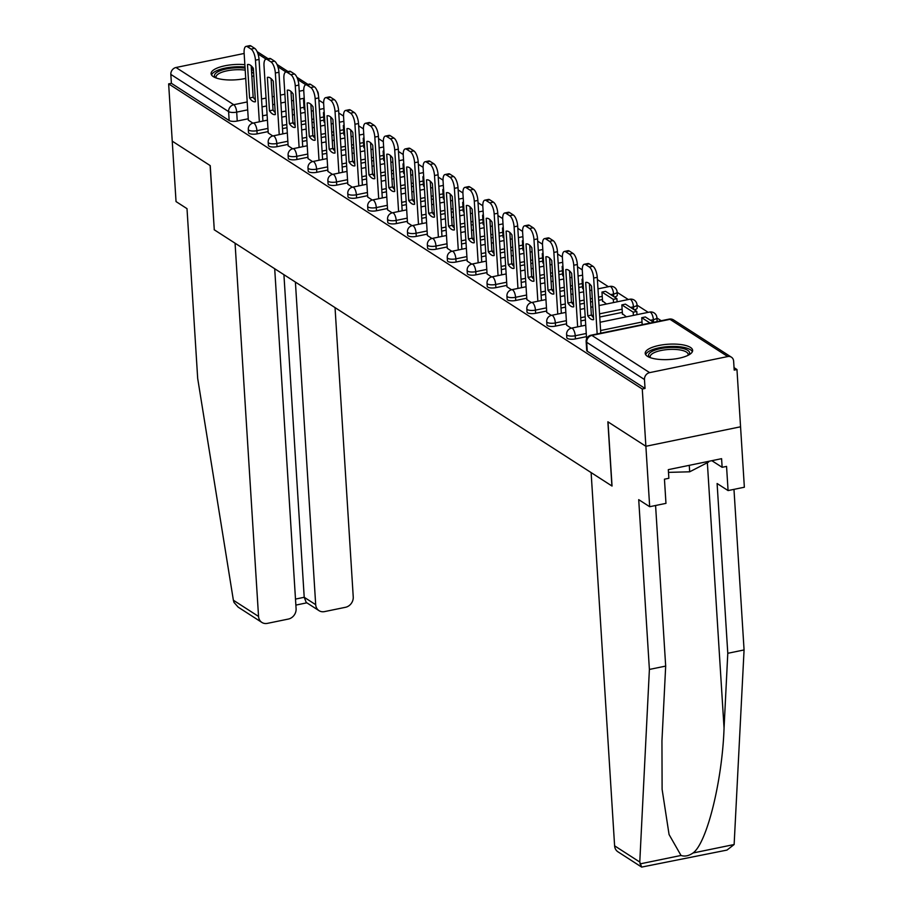 <?xml version="1.0" encoding="UTF-8"?>
<svg xmlns="http://www.w3.org/2000/svg" width="913" height="913" viewBox="0 0 913 913"><rect width="100%" height="100%" fill="white"/><g stroke="black" fill="none" stroke-linecap="round" stroke-linejoin="round"><path stroke-width="1.37" d="M566.813 337.662A6.094 1.963 -3.6 0 0 567.372 338.415A6.094 1.963 -3.6 0 0 575.441 338.917L575.236 335.756A6.094 1.963 176.4 0 1 567.167 335.242A6.094 1.963 176.4 0 1 566.608 334.489L566.813 337.662M546.91 324.845A6.094 1.963 -3.6 0 0 547.469 325.599A6.094 1.963 -3.6 0 0 555.549 326.101L555.344 322.94A6.094 1.963 176.4 0 1 547.275 322.426A6.094 1.963 176.4 0 1 546.716 321.673L546.91 324.845M527.018 312.029A6.094 1.963 -3.6 0 0 527.577 312.782A6.094 1.963 -3.6 0 0 535.646 313.285L535.452 310.123A6.094 1.963 176.4 0 1 527.383 309.61A6.094 1.963 176.4 0 1 526.824 308.856L527.018 312.029M507.126 299.213A6.094 1.963 -3.6 0 0 507.685 299.966A6.094 1.963 -3.6 0 0 515.754 300.468L515.56 297.307A6.094 1.963 176.4 0 1 507.491 296.793A6.094 1.963 176.4 0 1 506.932 296.04L507.126 299.213M487.234 286.397A6.094 1.963 -3.6 0 0 487.793 287.15A6.094 1.963 -3.6 0 0 495.862 287.652L495.668 284.491A6.094 1.963 176.4 0 1 487.588 283.977A6.094 1.963 176.4 0 1 487.028 283.224L487.234 286.397M467.342 273.58A6.094 1.963 -3.6 0 0 467.901 274.334A6.094 1.963 -3.6 0 0 475.97 274.836L475.764 271.675A6.094 1.963 176.4 0 1 467.696 271.161A6.094 1.963 176.4 0 1 467.136 270.408L467.342 273.58M447.438 260.764A6.094 1.963 -3.6 0 0 447.998 261.517A6.094 1.963 -3.6 0 0 456.078 262.02L455.872 258.858A6.094 1.963 176.4 0 1 447.804 258.345A6.094 1.963 176.4 0 1 447.244 257.592L447.438 260.764M427.546 247.948A6.094 1.963 -3.6 0 0 428.106 248.701A6.094 1.963 -3.6 0 0 436.186 249.203L435.98 246.042A6.094 1.963 176.4 0 1 427.912 245.529A6.094 1.963 176.4 0 1 427.352 244.775L427.546 247.948M407.655 235.132A6.094 1.963 -3.6 0 0 408.214 235.885A6.094 1.963 -3.6 0 0 416.282 236.387L416.088 233.226A6.094 1.963 176.4 0 1 408.02 232.712A6.094 1.963 176.4 0 1 407.46 231.959L407.655 235.132M387.763 222.304A6.094 1.963 -3.6 0 0 388.322 223.069A6.094 1.963 -3.6 0 0 396.39 223.571L396.196 220.41A6.094 1.963 176.4 0 1 388.116 219.896A6.094 1.963 176.4 0 1 387.557 219.143L387.763 222.304M367.871 209.488A6.094 1.963 -3.6 0 0 368.43 210.252A6.094 1.963 -3.6 0 0 376.498 210.755L376.304 207.593A6.094 1.963 176.4 0 1 368.224 207.08A6.094 1.963 176.4 0 1 367.665 206.327L367.871 209.488M347.979 196.672A6.094 1.963 -3.6 0 0 348.538 197.436A6.094 1.963 -3.6 0 0 356.606 197.938L356.401 194.777A6.094 1.963 176.4 0 1 348.332 194.264A6.094 1.963 176.4 0 1 347.773 193.51L347.979 196.672M328.075 183.855A6.094 1.963 -3.6 0 0 328.634 184.609A6.094 1.963 -3.6 0 0 336.714 185.122L336.509 181.949A6.094 1.963 176.4 0 1 328.44 181.447A6.094 1.963 176.4 0 1 327.881 180.694L328.075 183.855M308.183 171.039A6.094 1.963 -3.6 0 0 308.742 171.792A6.094 1.963 -3.6 0 0 316.811 172.306L316.617 169.133A6.094 1.963 176.4 0 1 308.548 168.631A6.094 1.963 176.4 0 1 307.989 167.878L308.183 171.039M288.291 158.223A6.094 1.963 -3.6 0 0 288.85 158.976A6.094 1.963 -3.6 0 0 296.919 159.49L296.725 156.317A6.094 1.963 176.4 0 1 288.656 155.815A6.094 1.963 176.4 0 1 288.097 155.062L288.291 158.223M268.399 145.407A6.094 1.963 -3.6 0 0 268.958 146.16A6.094 1.963 -3.6 0 0 277.027 146.673L276.833 143.501A6.094 1.963 176.4 0 1 268.753 142.999A6.094 1.963 176.4 0 1 268.194 142.245L268.399 145.407M248.507 132.59A6.094 1.963 -3.6 0 0 249.066 133.344A6.094 1.963 -3.6 0 0 257.135 133.857L256.93 130.685A6.094 1.963 176.4 0 1 248.861 130.182A6.094 1.963 176.4 0 1 248.302 129.429L248.507 132.59M244.855 64.675A23.761 7.658 -3.6 0 0 211.108 73.691A23.761 7.658 -3.6 0 0 213.288 76.624A23.761 7.658 -3.6 0 0 245.711 78.404M690.456 347.419A23.761 7.658 -3.6 0 0 663.603 344.68A23.761 7.658 -3.6 0 0 645.206 353.354A23.761 7.658 -3.6 0 0 647.397 356.287A23.761 7.658 -3.6 0 0 674.25 359.037A23.761 7.658 -3.6 0 0 692.636 350.364A23.761 7.658 -3.6 0 0 690.456 347.419M655.58 505.505L665.68 666.091L649.394 669.434L638.712 499.651L649.679 506.715L665.965 503.36L664.447 479.188L668.864 478.275L668.316 469.647L721.59 458.68L722.137 467.308L726.554 466.406L728.072 490.578L744.357 487.222L736.962 369.525L734.041 367.642M661.24 320.748L656.915 317.952M648.207 312.349L637.023 305.136M628.315 299.532L617.12 292.32M608.412 286.716L597.387 279.606M582.277 269.871L577.495 266.79M562.385 257.055L557.603 253.974M542.482 244.239L537.711 241.158M522.59 231.423L517.819 228.341M502.698 218.606L497.927 215.525M482.806 205.79L478.024 202.709M462.914 192.974L458.132 189.893M443.01 180.158L438.24 177.076M423.118 167.341L418.348 164.26M403.226 154.525L398.456 151.444M383.334 141.709L378.553 138.628M363.442 128.893L358.661 125.811M343.55 116.077L338.769 112.995M323.647 103.26L318.877 100.179M251.862 76.578A23.761 7.658 -3.6 0 0 253.803 75.722M649.679 506.715L645.879 446.286L740.557 426.793L645.879 446.286L642.273 389.018L168.643 83.882L172.237 141.15L210.116 165.55L214.27 229.699M614.609 845.826L639.773 862.043L641.645 867.088L617.941 851.806A9.141 7.92 -57.2 0 1 614.609 845.826L591.122 472.58L612.041 486.058L608.001 421.886L645.879 446.286L607.875 421.795L611.904 485.978L214.281 229.814L210.241 165.63L172.237 141.15L176.038 201.579L187.005 208.655L197.687 378.439L233.374 600.229L258.55 616.446A9.141 7.92 122.8 0 0 261.883 622.426A9.141 7.92 122.8 0 0 267.372 623.374L288.36 619.06A9.141 7.92 122.8 0 0 296.097 608.72L274.699 268.73M736.962 369.525L734.2 370.096L733.63 361.171A6.094 5.284 122.8 0 0 731.416 357.188A6.094 5.284 122.8 0 0 727.752 356.549L649.634 372.63A6.094 5.284 122.8 0 0 644.475 379.523L586.705 342.307A6.094 1.963 176.4 0 1 586.146 341.553L586.705 350.478A6.094 1.963 176.4 0 0 587.264 351.231L586.705 342.307A6.094 5.284 122.8 0 1 591.864 335.413L649.634 372.63M642.273 389.018L645.035 388.447L644.475 379.523M304.018 107.289L300.286 108.065M294.1 109.332L292.126 109.743M285.94 111.009L281.444 111.934M267.098 114.89L262.59 115.814M248.256 118.77L237.243 121.041L236.684 112.116A6.094 1.963 176.4 0 1 228.604 111.614L170.834 74.398A6.094 5.284 -57.2 0 1 175.992 67.505L244.148 53.468M257.158 51.721A6.094 5.284 -57.2 0 1 257.786 52.052L268.182 58.752M170.834 74.398L171.393 83.311L168.643 83.882M324.001 121.497L324.845 122.559M268.239 132.978L272.782 135.957M343.893 134.314L344.737 135.386M288.131 145.795L292.674 148.773M363.785 147.13L364.629 148.203M308.023 158.611L312.566 161.59M383.677 159.946L384.533 161.019M327.915 171.427L332.469 174.406M403.58 172.762L404.425 173.835M347.819 184.243L352.361 187.222M423.472 185.579L424.317 186.651M367.711 197.06L372.253 200.038M443.364 198.395L444.209 199.468M387.603 209.876L392.145 212.855M463.256 211.211L464.101 212.284M407.495 222.692L412.037 225.671M483.148 224.027L484.004 225.1M427.387 235.508L431.929 238.487M503.052 236.844L503.896 237.916M447.29 248.325L451.832 251.303M522.944 249.66L523.788 250.733M467.182 261.141L471.724 264.119M542.836 262.476L543.68 263.549M487.074 273.957L491.616 276.936M562.728 275.292L563.572 276.365M506.966 286.773L511.508 289.752M582.62 288.109L583.464 289.181M526.858 299.59L531.4 302.568M602.523 300.925L606.506 304.018M546.75 312.406L551.304 315.384M622.415 313.741L626.398 316.834M566.653 325.222L571.196 328.201M586.454 336.646L575.441 338.917M622.324 312.36L599.75 317.005M585.404 319.961L580.896 320.885M566.562 323.83L555.549 326.101M602.432 299.544L598.7 300.309M592.514 301.587L590.54 301.986M584.354 303.264L579.846 304.189M565.512 307.133L561.004 308.069M546.67 311.013L535.646 313.285M582.54 286.728L578.796 287.492M572.611 288.759L570.648 289.17M564.462 290.448L559.954 291.373M545.62 294.317L541.112 295.253M526.778 298.197L515.754 300.468M562.648 273.9L558.904 274.676M552.719 275.943L550.756 276.354M544.57 277.632L540.062 278.556M525.728 281.501L521.22 282.437M506.875 285.381L495.862 287.652M542.744 261.084L539.012 261.86M532.827 263.127L530.864 263.537M524.678 264.816L520.17 265.74M505.825 268.684L501.328 269.62M486.983 272.565L475.97 274.836M522.852 248.268L519.12 249.044M512.935 250.31L510.96 250.721M504.775 251.988L500.278 252.924M485.933 255.868L481.425 256.804M467.091 259.749L456.078 262.02M502.96 235.451L499.228 236.227M493.043 237.494L491.068 237.905M484.883 239.172L480.375 240.108M466.041 243.052L461.533 243.988M447.199 246.932L436.186 249.203M483.068 222.635L479.325 223.411M473.139 224.678L471.176 225.089M464.991 226.356L460.483 227.291M446.149 230.236L441.641 231.172M427.307 234.116L416.282 236.387M463.176 209.819L459.433 210.595M453.247 211.862L451.284 212.273M445.099 213.539L440.591 214.475M426.257 217.42L421.749 218.355M407.403 221.3L396.39 223.571M443.273 197.003L439.541 197.779M433.355 199.045L431.393 199.456M425.207 200.723L420.699 201.659M406.353 204.603L401.857 205.539M387.511 208.484L376.498 210.755M423.381 184.186L419.649 184.962M413.463 186.229L411.489 186.64M405.304 187.907L400.807 188.843M386.461 191.787L381.965 192.723M367.619 195.667L356.606 197.938M403.489 171.37L399.757 172.146M393.571 173.413L391.597 173.824M385.412 175.091L380.915 176.026M366.57 178.971L362.062 179.907M347.727 182.851L336.714 185.122M383.597 158.554L379.854 159.33M373.668 160.597L371.705 161.008M365.52 162.274L361.012 163.21M346.678 166.155L342.17 167.079M327.835 170.035L316.811 172.306M363.705 145.738L359.962 146.514M353.776 147.78L351.813 148.191M345.628 149.458L341.12 150.394M326.786 153.338L322.278 154.263M307.943 157.219L296.919 159.49M343.802 132.921L340.07 133.697M333.884 134.964L331.921 135.375M325.736 136.642L321.228 137.578M306.894 140.522L302.386 141.447M288.04 144.402L277.027 146.673M323.91 120.105L320.178 120.881M313.992 122.148L312.018 122.559M305.832 123.826L301.336 124.761M286.99 127.706L282.494 128.63M268.148 131.586L257.135 133.857M304.109 108.681L304.953 109.743M248.347 120.162L252.89 123.141M656.527 321.718A6.094 1.963 -3.6 0 0 657.098 320.805L656.892 317.644A6.094 1.963 176.4 0 1 653.366 319.676L650.478 320.269M634.33 309.872A6.094 1.963 -3.6 0 0 637.194 307.989L637 304.828A6.094 1.963 176.4 0 1 633.474 306.859L630.575 307.453M614.438 297.045A6.094 1.963 -3.6 0 0 617.302 295.173L617.108 292.012A6.094 1.963 176.4 0 1 613.57 294.043L610.683 294.637M645.035 388.447L587.264 351.231M171.393 83.311L229.163 120.527A6.094 1.963 -3.6 0 0 237.243 121.041M259.338 121.806L255.457 60.19A9.141 3.469 -101.6 0 0 251.086 49.085L247.389 46.711A9.141 3.469 78.4 0 0 246.088 46.392A9.141 3.469 78.4 0 0 244.113 52.874L248.347 120.219M253.346 68.327A18.888 7.167 -101.6 0 0 247.64 64.503A18.888 7.167 -101.6 0 0 247.48 64.549L249.58 97.976A18.888 7.167 78.4 0 0 255.275 101.788A18.888 7.167 78.4 0 0 255.446 101.754L253.346 68.327M304.36 100.339L303.55 99.814L304.314 99.654M311.653 105.041L310.888 104.55M304.143 109.229L303.55 99.814M246.088 46.392L249.683 45.65A9.141 3.469 78.4 0 1 250.984 45.97L247.389 46.711M262.921 121.064L259.052 59.448A9.141 3.469 -101.6 0 0 254.681 48.355L250.984 45.97M251.189 65.816L253.163 97.235L249.58 97.976M255.32 99.745A18.888 7.167 78.4 0 1 253.163 97.235M214.156 229.722L235.063 243.2L258.55 616.446M261.883 622.426L238.167 607.145L233.979 602.397L233.374 600.229M319.025 610.66L306.197 602.397L304.212 597.285L315.693 604.68A9.141 7.92 122.8 0 0 319.025 610.66A9.141 7.92 122.8 0 0 324.514 611.607L345.502 607.293A9.141 7.92 122.8 0 0 353.24 596.954L335.037 307.601M315.693 604.68L295.401 282.06M295.492 599.088L304.212 597.285L283.92 274.676M665.68 666.091L661.948 740.922L662.108 789.289L669.069 834.539L681.018 855.458C684.807 856.736 688.813 855.915 693.035 852.982C706.822 843.235 722.263 781.117 724.055 728.129L727.787 653.297L717.104 483.513L728.072 490.578M639.773 862.043L649.394 669.434M641.645 867.088L726.976 850.083L734.132 844.525L744.072 649.942L727.787 653.297M744.072 649.942L733.972 489.357M711.855 460.688L722.137 467.308M215.571 77.765A20.565 6.631 176.4 0 1 226.356 68.954A20.565 6.631 176.4 0 1 245.072 68.144M251.429 69.605A20.565 6.631 176.4 0 1 253.483 70.586M253.677 73.645A19.036 6.14 -3.6 0 0 251.577 71.967M245.198 70.164A19.036 6.14 -3.6 0 0 227.086 70.803A19.036 6.14 -3.6 0 0 216.061 77.126A19.036 6.14 -3.6 0 0 216.335 78.05M245.004 67.026A23.612 7.612 -3.6 0 0 225.089 68.133A23.612 7.612 -3.6 0 0 211.542 74.98M253.369 68.692A23.612 7.612 -3.6 0 0 251.337 68.087M649.668 357.428A20.565 6.631 176.4 0 1 660.464 348.618A20.565 6.631 176.4 0 1 682.536 348.389A20.565 6.631 176.4 0 1 688.722 354.974M688.003 355.34A19.036 6.14 -3.6 0 0 688.162 354.404A19.036 6.14 -3.6 0 0 661.195 350.466A19.036 6.14 -3.6 0 0 650.159 356.789A19.036 6.14 -3.6 0 0 650.433 357.702M692.374 351.699A23.612 7.612 -3.6 0 0 659.186 347.796A23.612 7.612 -3.6 0 0 645.651 354.643M668.487 472.375L689.68 471.804L708.602 462.058L708.568 461.362M689.269 465.333L689.68 471.804M279.23 134.622L275.349 73.006A9.141 3.469 -101.6 0 0 270.99 61.901L267.292 59.528A9.141 3.469 78.4 0 0 265.991 59.208A9.141 3.469 78.4 0 0 264.005 65.69L268.239 133.036M273.238 81.143A18.888 7.167 -101.6 0 0 267.532 77.32A18.888 7.167 -101.6 0 0 267.372 77.365L269.472 110.793A18.888 7.167 78.4 0 0 275.167 114.604A18.888 7.167 78.4 0 0 275.338 114.57L273.238 81.143M324.252 113.155L323.442 112.63L324.206 112.47M331.556 117.857L330.78 117.366M324.035 122.045L323.442 112.63M265.991 59.208L269.575 58.466A9.141 3.469 78.4 0 1 270.876 58.786L267.292 59.528M282.825 133.88L278.944 72.264A9.141 3.469 -101.6 0 0 274.573 61.171L270.876 58.786M271.081 78.632L273.055 110.051L269.472 110.793M275.212 112.561A18.888 7.167 78.4 0 1 273.055 110.051M299.122 147.438L295.253 85.822A9.141 3.469 -101.6 0 0 290.882 74.718L287.184 72.344A9.141 3.469 78.4 0 0 285.883 72.024A9.141 3.469 78.4 0 0 283.897 78.507L288.131 145.852M293.13 93.959A18.888 7.167 -101.6 0 0 287.435 90.136A18.888 7.167 -101.6 0 0 287.264 90.182L289.364 123.609A18.888 7.167 78.4 0 0 295.07 127.421A18.888 7.167 78.4 0 0 295.23 127.386L293.13 93.959M344.144 125.971L343.334 125.446L344.11 125.286M351.448 130.673L350.683 130.182M343.927 134.862L343.334 125.446M285.883 72.024L289.467 71.282A9.141 3.469 78.4 0 1 290.768 71.602L287.184 72.344M302.717 146.696L298.836 85.08A9.141 3.469 -101.6 0 0 294.465 73.987L290.768 71.602M290.973 91.448L292.959 122.867L289.364 123.609M295.104 125.378A18.888 7.167 78.4 0 1 292.959 122.867M319.014 160.254L315.145 98.638A9.141 3.469 -101.6 0 0 310.774 87.534L307.076 85.16A9.141 3.469 78.4 0 0 305.775 84.841A9.141 3.469 78.4 0 0 303.789 91.323L308.035 158.668M313.022 106.775A18.888 7.167 -101.6 0 0 307.327 102.952A18.888 7.167 -101.6 0 0 307.156 102.998L309.256 136.425A18.888 7.167 78.4 0 0 314.962 140.248A18.888 7.167 78.4 0 0 315.122 140.203L313.022 106.775M364.047 138.787L363.226 138.262L364.002 138.103M371.34 143.489L370.575 142.999M363.819 147.678L363.226 138.262M305.775 84.841L309.37 84.099A9.141 3.469 78.4 0 1 310.66 84.418L307.076 85.16M322.609 159.513L318.728 97.896A9.141 3.469 -101.6 0 0 314.357 86.803L310.66 84.418M310.877 104.265L312.851 135.683L309.256 136.425M314.996 138.194A18.888 7.167 78.4 0 1 312.851 135.683M338.917 173.071L335.037 111.454A9.141 3.469 -101.6 0 0 330.666 100.35L326.968 97.976A9.141 3.469 78.4 0 0 325.667 97.657A9.141 3.469 78.4 0 0 323.681 104.139L327.927 171.484M332.914 119.592A18.888 7.167 -101.6 0 0 327.219 115.768A18.888 7.167 -101.6 0 0 327.048 115.814L329.159 149.241A18.888 7.167 78.4 0 0 334.854 153.064A18.888 7.167 78.4 0 0 335.025 153.019L332.914 119.592M383.939 151.604L383.129 151.079L383.894 150.919M391.232 156.306L390.467 155.815M383.711 160.494L383.129 151.079M325.667 97.657L329.262 96.915A9.141 3.469 78.4 0 1 330.563 97.235L326.968 97.976M342.501 172.329L338.62 110.713A9.141 3.469 -101.6 0 0 334.261 99.62L330.563 97.235M330.768 117.081L332.743 148.499L329.159 149.241M334.9 151.01A18.888 7.167 78.4 0 1 332.743 148.499M358.809 185.887L354.929 124.271A9.141 3.469 -101.6 0 0 350.558 113.166L346.86 110.793A9.141 3.469 78.4 0 0 345.559 110.473A9.141 3.469 78.4 0 0 343.585 116.955L347.819 184.3M352.817 132.408A18.888 7.167 -101.6 0 0 347.111 128.596A18.888 7.167 -101.6 0 0 346.951 128.63L349.051 162.058A18.888 7.167 78.4 0 0 354.746 165.881A18.888 7.167 78.4 0 0 354.917 165.835L352.817 132.408M403.831 164.42L403.021 163.895L403.786 163.735M411.124 169.122L410.359 168.631M403.614 173.31L403.021 163.895M345.559 110.473L349.154 109.731A9.141 3.469 78.4 0 1 350.455 110.051L346.86 110.793M362.393 185.145L358.524 123.529A9.141 3.469 -101.6 0 0 354.153 112.436L350.455 110.051M350.66 129.908L352.635 161.316L349.051 162.058M354.792 163.826A18.888 7.167 78.4 0 1 352.635 161.316M378.701 198.703L374.821 137.087A9.141 3.469 -101.6 0 0 370.461 125.983L366.752 123.609A9.141 3.469 78.4 0 0 365.462 123.289A9.141 3.469 78.4 0 0 363.477 129.772L367.711 197.117M372.709 145.224A18.888 7.167 -101.6 0 0 367.003 141.412A18.888 7.167 -101.6 0 0 366.843 141.447L368.943 174.874A18.888 7.167 78.4 0 0 374.638 178.697A18.888 7.167 78.4 0 0 374.809 178.651L372.709 145.224M423.723 177.236L422.913 176.711L423.678 176.551M431.016 181.938L430.251 181.447M423.506 186.126L422.913 176.711M365.462 123.289L369.046 122.547A9.141 3.469 78.4 0 1 370.347 122.867L366.752 123.609M382.296 197.961L378.416 136.345A9.141 3.469 -101.6 0 0 374.045 125.252L370.347 122.867M370.552 142.725L372.527 174.132L368.943 174.874M374.684 176.643A18.888 7.167 78.4 0 1 372.527 174.132M398.593 211.519L394.724 149.903A9.141 3.469 -101.6 0 0 390.353 138.81L386.656 136.425A9.141 3.469 78.4 0 0 385.354 136.105A9.141 3.469 78.4 0 0 383.369 142.588L387.603 209.933M392.601 158.04A18.888 7.167 -101.6 0 0 386.907 154.229A18.888 7.167 -101.6 0 0 386.735 154.263L388.835 187.69A18.888 7.167 78.4 0 0 394.542 191.513A18.888 7.167 78.4 0 0 394.701 191.468L392.601 158.04M443.615 190.052L442.805 189.527L443.581 189.368M450.919 194.754L450.155 194.264M443.398 198.943L442.805 189.527M385.354 136.105L388.938 135.364A9.141 3.469 78.4 0 1 390.239 135.683L386.656 136.425M402.188 210.777L398.308 149.161A9.141 3.469 -101.6 0 0 393.937 138.068L390.239 135.683M390.444 155.541L392.43 186.948L388.835 187.69M394.576 189.459A18.888 7.167 78.4 0 1 392.43 186.948M418.485 224.336L414.616 162.719A9.141 3.469 -101.6 0 0 410.245 151.626L406.547 149.241A9.141 3.469 78.4 0 0 405.246 148.922A9.141 3.469 78.4 0 0 403.261 155.404L407.495 222.749M412.493 170.857A18.888 7.167 -101.6 0 0 406.799 167.045A18.888 7.167 -101.6 0 0 406.627 167.079L408.727 200.506A18.888 7.167 78.4 0 0 414.434 204.329A18.888 7.167 78.4 0 0 414.593 204.284L412.493 170.857M463.507 202.869L462.697 202.344L463.473 202.184M470.811 207.571L470.047 207.08M463.29 211.759L462.697 202.344M405.246 148.922L408.83 148.18A9.141 3.469 78.4 0 1 410.131 148.499L406.547 149.241M422.08 223.605L418.2 161.978A9.141 3.469 -101.6 0 0 413.829 150.885L410.131 148.499M410.348 168.357L412.322 199.764L408.727 200.506M414.468 202.275A18.888 7.167 78.4 0 1 412.322 199.764M438.388 237.152L434.508 175.536A9.141 3.469 -101.6 0 0 430.137 164.443L426.439 162.058A9.141 3.469 78.4 0 0 425.138 161.738A9.141 3.469 78.4 0 0 423.153 168.22L427.398 235.565M432.385 183.673A18.888 7.167 -101.6 0 0 426.691 179.861A18.888 7.167 -101.6 0 0 426.519 179.895L428.631 213.322A18.888 7.167 78.4 0 0 434.326 217.146A18.888 7.167 78.4 0 0 434.497 217.1L432.385 183.673M483.411 215.685L482.6 215.16L483.365 215M490.703 220.387L489.939 219.896M483.182 224.575L482.6 215.16M425.138 161.738L428.733 160.996A9.141 3.469 78.4 0 1 430.023 161.316L426.439 162.058M441.972 236.421L438.092 174.794A9.141 3.469 -101.6 0 0 433.732 163.701L430.023 161.316M430.24 181.173L432.214 212.581L428.631 213.322M434.36 215.091A18.888 7.167 78.4 0 1 432.214 212.581M458.28 249.968L454.4 188.352A9.141 3.469 -101.6 0 0 450.029 177.259L446.331 174.874A9.141 3.469 78.4 0 0 445.03 174.554A9.141 3.469 78.4 0 0 443.056 181.036L447.29 248.382M452.277 196.489A18.888 7.167 -101.6 0 0 446.583 192.677A18.888 7.167 -101.6 0 0 446.411 192.711L448.523 226.139A18.888 7.167 78.4 0 0 454.218 229.962A18.888 7.167 78.4 0 0 454.389 229.916L452.277 196.489M503.303 228.501L502.492 227.976L503.257 227.816M510.595 233.203L509.831 232.712M503.086 237.391L502.492 227.976M445.03 174.554L448.625 173.812A9.141 3.469 78.4 0 1 449.926 174.132L446.331 174.874M461.864 249.238L457.995 187.61A9.141 3.469 -101.6 0 0 453.624 176.517L449.926 174.132M450.132 193.99L452.106 225.397L448.523 226.139M454.263 227.908A18.888 7.167 78.4 0 1 452.106 225.397M478.172 262.784L474.292 201.168A9.141 3.469 -101.6 0 0 469.921 190.075L466.223 187.69A9.141 3.469 78.4 0 0 464.934 187.37A9.141 3.469 78.4 0 0 462.948 193.853L467.182 261.198M472.181 209.305A18.888 7.167 -101.6 0 0 466.475 205.493A18.888 7.167 -101.6 0 0 466.315 205.528L468.415 238.955A18.888 7.167 78.4 0 0 474.109 242.778A18.888 7.167 78.4 0 0 474.281 242.732L472.181 209.305M523.195 241.317L522.384 240.792L523.149 240.633M530.487 246.019L529.723 245.529M522.978 250.208L522.384 240.792M464.934 187.37L468.517 186.629A9.141 3.469 78.4 0 1 469.818 186.948L466.223 187.69M481.756 262.054L477.887 200.426A9.141 3.469 -101.6 0 0 473.516 189.333L469.818 186.948M470.024 206.806L471.998 238.213L468.415 238.955M474.155 240.724A18.888 7.167 78.4 0 1 471.998 238.213M498.064 275.6L494.184 213.984A9.141 3.469 -101.6 0 0 489.825 202.891L486.127 200.506A9.141 3.469 78.4 0 0 484.826 200.187A9.141 3.469 78.4 0 0 482.84 206.669L487.074 274.014M492.073 222.121A18.888 7.167 -101.6 0 0 486.367 218.31A18.888 7.167 -101.6 0 0 486.207 218.344L488.307 251.771A18.888 7.167 78.4 0 0 494.001 255.594A18.888 7.167 78.4 0 0 494.173 255.549L492.073 222.121M543.087 254.134L542.276 253.609L543.041 253.46M550.391 258.836L549.615 258.345M542.87 263.024L542.276 253.609M484.826 200.187L488.409 199.445A9.141 3.469 78.4 0 1 489.71 199.764L486.127 200.506M501.659 274.87L497.779 213.243A9.141 3.469 -101.6 0 0 493.408 202.15L489.71 199.764M489.916 219.622L491.902 251.029L488.307 251.771M494.047 253.54A18.888 7.167 78.4 0 1 491.902 251.029M517.956 288.417L514.087 226.801A9.141 3.469 -101.6 0 0 509.716 215.708L506.019 213.322A9.141 3.469 78.4 0 0 504.718 213.003A9.141 3.469 78.4 0 0 502.732 219.485L506.966 286.83M511.965 234.938A18.888 7.167 -101.6 0 0 506.27 231.126A18.888 7.167 -101.6 0 0 506.099 231.16L508.199 264.587A18.888 7.167 78.4 0 0 513.905 268.411A18.888 7.167 78.4 0 0 514.065 268.365L511.965 234.938M562.979 266.95L562.168 266.425L562.944 266.276M570.283 271.652L569.518 271.161M562.762 275.84L562.168 266.425M504.718 213.003L508.301 212.261A9.141 3.469 78.4 0 1 509.602 212.581L506.019 213.322M521.551 287.686L517.671 226.059A9.141 3.469 -101.6 0 0 513.3 214.966L509.602 212.581M509.819 232.438L511.794 263.846L508.199 264.587M513.939 266.356A18.888 7.167 78.4 0 1 511.794 263.846M537.86 301.233L533.979 239.617A9.141 3.469 -101.6 0 0 529.608 228.524L525.911 226.139A9.141 3.469 78.4 0 0 524.61 225.819A9.141 3.469 78.4 0 0 522.624 232.301L526.869 299.647M531.857 247.754A18.888 7.167 -101.6 0 0 526.162 243.942A18.888 7.167 -101.6 0 0 525.991 243.976L528.091 277.404A18.888 7.167 78.4 0 0 533.797 281.227A18.888 7.167 78.4 0 0 533.957 281.181L531.857 247.754M582.882 279.766L582.06 279.241L582.836 279.093M590.175 284.468L589.41 283.977M582.654 288.656L582.06 279.241M524.61 225.819L528.205 225.077A9.141 3.469 78.4 0 1 529.494 225.397L525.911 226.139M541.443 300.503L537.563 238.875A9.141 3.469 -101.6 0 0 533.192 227.782L529.494 225.397M529.711 245.255L531.686 276.662L528.091 277.404M533.831 279.173A18.888 7.167 78.4 0 1 531.686 276.662M557.752 314.049L553.871 252.433A9.141 3.469 -101.6 0 0 549.5 241.34L545.803 238.955A9.141 3.469 78.4 0 0 544.502 238.635A9.141 3.469 78.4 0 0 542.527 245.118L546.761 312.463M551.749 260.57A18.888 7.167 -101.6 0 0 546.054 256.758A18.888 7.167 -101.6 0 0 545.883 256.793L547.994 290.22A18.888 7.167 78.4 0 0 553.689 294.043A18.888 7.167 78.4 0 0 553.86 293.997L551.749 260.57M616.903 298.631L605.547 291.327L601.964 292.057L613.308 299.373L616.903 298.631L617.097 301.838M613.513 302.58L613.308 299.373M602.557 301.473L601.964 292.057M544.502 238.635L548.097 237.894A9.141 3.469 78.4 0 1 549.398 238.213L545.803 238.955M561.335 313.319L557.455 251.691A9.141 3.469 -101.6 0 0 553.095 240.598L549.398 238.213M549.603 258.071L551.578 289.478L547.994 290.22M553.735 291.989A18.888 7.167 78.4 0 1 551.578 289.478M577.644 326.865L573.763 265.249A9.141 3.469 -101.6 0 0 569.392 254.156L565.695 251.771A9.141 3.469 78.4 0 0 564.394 251.452A9.141 3.469 78.4 0 0 562.419 257.934L566.653 325.279M571.652 273.386A18.888 7.167 -101.6 0 0 565.946 269.575A18.888 7.167 -101.6 0 0 565.786 269.609L567.886 303.036A18.888 7.167 78.4 0 0 573.581 306.859A18.888 7.167 78.4 0 0 573.752 306.814L571.652 273.386M636.795 311.447L625.439 304.143L621.856 304.874L633.2 312.189L636.795 311.447L636.989 314.654M633.405 315.396L633.2 312.189M622.449 314.289L621.856 304.874M564.394 251.452L567.989 250.71A9.141 3.469 78.4 0 1 569.29 251.029L565.695 251.771M581.227 326.135L577.358 264.508A9.141 3.469 -101.6 0 0 572.987 253.415L569.29 251.029M569.495 270.887L571.47 302.294L567.886 303.036M573.626 304.805A18.888 7.167 78.4 0 1 571.47 302.294M597.17 333.93L593.655 278.066A9.141 3.469 -101.6 0 0 589.296 266.973L585.598 264.587A9.141 3.469 78.4 0 0 584.297 264.268A9.141 3.469 78.4 0 0 582.311 270.75L586.545 338.095M591.544 286.203A18.888 7.167 -101.6 0 0 585.838 282.391A18.888 7.167 -101.6 0 0 585.678 282.425L587.778 315.852A18.888 7.167 78.4 0 0 593.473 319.676A18.888 7.167 78.4 0 0 593.644 319.63L591.544 286.203M653.64 322.312L645.331 316.959L641.748 317.69L650.056 323.042M642.181 324.663L641.748 317.69M584.297 264.268L587.881 263.526A9.141 3.469 78.4 0 1 589.182 263.846L585.598 264.587M600.765 333.188L597.25 277.324A9.141 3.469 -101.6 0 0 592.879 266.231L589.182 263.846M589.387 283.703L591.362 315.111L587.778 315.852M593.518 317.621A18.888 7.167 78.4 0 1 591.362 315.111M727.752 356.549L669.982 319.333L591.864 335.413A6.094 2.317 -101.6 0 0 590.996 335.208A6.094 6.094 0 0 0 586.146 341.553M304.223 98.216L299.726 99.14M293.541 100.407L291.567 100.818M285.381 102.096L280.873 103.021M274.687 104.287L272.725 104.698M266.539 105.965L262.031 106.901M247.697 109.845L236.684 112.116A6.094 2.317 78.4 0 0 233.762 104.721L247.195 101.948M261.54 99.003L266.037 98.079M272.222 96.801L274.197 96.39M280.382 95.123L284.89 94.199M291.076 92.921L292.171 92.692M299.224 91.243L303.755 90.307M305.946 84.806L297.798 79.557M286.043 71.99L277.894 66.74M266.151 59.174L258.002 53.924M175.992 67.505L233.762 104.721A6.094 5.284 122.8 0 0 228.604 111.614L229.163 120.527M653.525 322.232L653.366 319.676A6.094 2.317 -101.6 0 0 650.455 312.269A6.094 2.317 -101.6 0 0 649.588 312.063A6.094 6.094 0 0 1 656.892 317.644M642.022 322.004L600.594 330.529M586.26 333.485L575.236 335.756A6.094 2.317 -101.6 0 0 572.325 328.349A6.094 2.317 78.4 0 0 571.458 328.144A6.094 6.094 0 0 0 566.608 334.489M633.633 309.416L633.474 306.859A6.094 2.317 -101.6 0 0 630.552 299.453A6.094 2.317 -101.6 0 0 629.685 299.247A6.094 6.094 0 0 1 637 304.828M622.13 309.187L599.544 313.832M593.359 315.111L591.613 315.476M585.21 316.788L580.702 317.713M566.368 320.668L555.344 322.94A6.094 2.317 -101.6 0 0 552.433 315.533A6.094 2.317 78.4 0 0 551.566 315.327A6.094 6.094 0 0 0 546.716 321.673M613.741 296.599L613.57 294.043A6.094 2.317 -101.6 0 0 610.66 286.636A6.094 2.317 -101.6 0 0 609.793 286.431A6.094 6.094 0 0 1 617.108 292.012M602.226 296.371L598.494 297.147M592.309 298.414L590.346 298.825M584.16 300.092L579.652 301.016M573.467 302.294L571.721 302.66M565.307 303.972L560.81 304.896M546.465 307.852L535.452 310.123A6.094 2.317 -101.6 0 0 532.541 302.717A6.094 2.317 78.4 0 0 531.674 302.511A6.094 6.094 0 0 0 526.824 308.856M582.334 283.555L578.602 284.331M572.417 285.598L570.442 286.009M564.257 287.275L559.76 288.2M553.575 289.478L551.829 289.832M545.415 291.156L540.918 292.08M526.573 295.036L515.56 297.307A6.094 2.317 -101.6 0 0 512.649 289.9A6.094 2.317 78.4 0 0 511.782 289.695A6.094 6.094 0 0 0 506.932 296.04M562.442 270.739L558.71 271.515M552.525 272.782L550.55 273.192M544.365 274.459L539.868 275.384M533.683 276.662L531.937 277.016M525.523 278.339L521.015 279.264M506.681 282.22L495.668 284.491A6.094 2.317 -101.6 0 0 492.746 277.084A6.094 2.317 78.4 0 0 491.89 276.879A6.094 6.094 0 0 0 487.028 283.224M542.55 257.923L538.818 258.687M532.633 259.965L530.658 260.376M524.473 261.643L519.965 262.567M513.779 263.846L512.045 264.199M505.631 265.523L501.123 266.448M486.789 269.403L475.764 271.675A6.094 2.317 -101.6 0 0 472.854 264.268A6.094 2.317 78.4 0 0 471.987 264.062A6.094 6.094 0 0 0 467.136 270.408M522.658 245.106L518.915 245.871M512.729 247.149L510.766 247.56M504.581 248.827L500.073 249.751M493.887 251.029L492.141 251.383M485.739 252.707L481.231 253.631M466.897 256.587L455.872 258.858A6.094 2.317 -101.6 0 0 452.962 251.452A6.094 2.317 78.4 0 0 452.095 251.246A6.094 6.094 0 0 0 447.244 257.592M502.755 232.29L499.023 233.055M492.837 234.333L490.874 234.744M484.689 236.011L480.181 236.935M473.995 238.213L472.249 238.567M465.847 239.891L461.339 240.815M446.993 243.771L435.98 246.042A6.094 2.317 -101.6 0 0 433.07 238.635A6.094 2.317 78.4 0 0 432.203 238.43A6.094 6.094 0 0 0 427.352 244.775M482.863 219.474L479.131 220.238M472.945 221.517L470.982 221.916M464.797 223.194L460.289 224.119M454.103 225.397L452.357 225.751M445.943 227.075L441.447 227.999M427.101 230.955L416.088 233.226A6.094 2.317 -101.6 0 0 413.178 225.819A6.094 2.317 78.4 0 0 412.311 225.614A6.094 6.094 0 0 0 407.46 231.959M462.971 206.658L459.239 207.422M453.053 208.7L451.079 209.1M444.893 210.378L440.397 211.302M434.211 212.581L432.465 212.934M426.051 214.258L421.544 215.183M407.209 218.139L396.196 220.41A6.094 2.317 -101.6 0 0 393.286 213.003A6.094 2.317 78.4 0 0 392.419 212.797A6.094 6.094 0 0 0 387.557 219.143M443.079 193.841L439.347 194.606M433.161 195.884L431.187 196.284M425.002 197.562L420.494 198.486M414.308 199.764L412.573 200.118M406.159 201.442L401.652 202.366M387.317 205.322L376.304 207.593A6.094 2.317 -101.6 0 0 373.383 200.187A6.094 2.317 78.4 0 0 372.515 199.981A6.094 6.094 0 0 0 367.665 206.327M423.187 181.025L419.444 181.79M413.258 183.068L411.295 183.467M405.11 184.746L400.602 185.67M394.416 186.948L392.67 187.302M386.267 188.626L381.76 189.55M367.425 192.506L356.401 194.777A6.094 2.317 -101.6 0 0 353.491 187.37A6.094 2.317 78.4 0 0 352.623 187.165A6.094 6.094 0 0 0 347.773 193.51M403.295 168.209L399.552 168.973M393.366 170.252L391.403 170.651M385.218 171.929L380.71 172.854M374.524 174.132L372.778 174.486M366.375 175.81L361.868 176.734M347.522 179.69L336.509 181.949A6.094 2.317 -101.6 0 0 333.599 174.554A6.094 2.317 78.4 0 0 332.731 174.349A6.094 6.094 0 0 0 327.881 180.694M383.392 155.393L379.66 156.157M373.474 157.435L371.511 157.835M365.326 159.113L360.818 160.037M354.632 161.316L352.886 161.669M346.472 162.993L341.976 163.918M327.63 166.874L316.617 169.133A6.094 2.317 -101.6 0 0 313.707 161.738A6.094 2.317 78.4 0 0 312.839 161.533A6.094 6.094 0 0 0 307.989 167.878M363.5 142.576L359.768 143.341M353.582 144.619L351.608 145.019M345.422 146.297L340.926 147.221M334.74 148.499L332.994 148.853M326.58 150.177L322.084 151.102M307.738 154.057L296.725 156.317A6.094 2.317 -101.6 0 0 293.815 148.922A6.094 2.317 78.4 0 0 292.947 148.716A6.094 6.094 0 0 0 288.097 155.062M343.608 129.76L339.876 130.525M333.69 131.803L331.716 132.202M325.53 133.481L321.034 134.405M314.837 135.683L313.102 136.037M306.688 137.361L302.18 138.285M287.846 141.241L276.833 143.501A6.094 2.317 -101.6 0 0 273.911 136.105A6.094 2.317 78.4 0 0 273.044 135.9A6.094 6.094 0 0 0 268.194 142.245M323.716 116.944L319.972 117.709M313.787 118.987L311.824 119.386M305.638 120.664L301.13 121.589M294.945 122.867L293.199 123.221M286.796 124.545L282.288 125.469M267.954 128.425L256.93 130.685A6.094 2.317 -101.6 0 0 254.019 123.289A6.094 2.317 78.4 0 0 253.152 123.084A6.094 6.094 0 0 0 248.302 129.429M318.409 95.306L318.329 94.005A6.094 1.963 176.4 0 1 318.238 94.404M669.115 319.116A6.094 2.317 -101.6 0 1 669.982 319.333A6.094 5.284 -57.2 0 1 673.646 319.972A6.094 6.094 0 0 0 669.115 319.116L590.996 335.208M259.052 59.448L255.457 60.19M254.681 48.355L251.086 49.085M639.922 863.915L681.018 855.458M693.035 852.982L734.132 844.525M707.358 462.708L724.055 728.129M278.944 72.264L275.349 73.006M274.573 61.171L270.99 61.901M298.836 85.08L295.253 85.822M294.465 73.987L290.882 74.718M318.728 97.896L315.145 98.638M314.357 86.803L310.774 87.534M338.62 110.713L335.037 111.454M334.261 99.62L330.666 100.35M358.524 123.529L354.929 124.271M354.153 112.436L350.558 113.166M378.416 136.345L374.821 137.087M374.045 125.252L370.461 125.983M398.308 149.161L394.724 149.903M393.937 138.068L390.353 138.81M418.2 161.978L414.616 162.719M413.829 150.885L410.245 151.626M438.092 174.794L434.508 175.536M433.732 163.701L430.137 164.443M457.995 187.61L454.4 188.352M453.624 176.517L450.029 177.259M477.887 200.426L474.292 201.168M473.516 189.333L469.921 190.075M497.779 213.243L494.184 213.984M493.408 202.15L489.825 202.891M517.671 226.059L514.087 226.801M513.3 214.966L509.716 215.708M537.563 238.875L533.979 239.617M533.192 227.782L529.608 228.524M557.455 251.691L553.871 252.433M553.095 240.598L549.5 241.34M577.358 264.508L573.763 265.249M572.987 253.415L569.392 254.156M597.25 277.324L593.655 278.066M592.879 266.231L589.296 266.973M253.152 123.084L267.429 120.139M281.775 117.184L286.271 116.259M292.457 114.992L294.431 114.582M300.617 113.315L305.113 112.379M311.299 111.112L313.273 110.701M319.459 109.434L323.967 108.499M273.044 135.9L287.321 132.956M301.667 130L306.163 129.075M312.349 127.809L314.323 127.398M320.509 126.131L325.017 125.195M331.202 123.928L333.165 123.517M339.351 122.251L343.859 121.315M292.947 148.716L307.213 145.772M321.559 142.816L326.067 141.892M332.252 140.625L334.215 140.214M340.401 138.947L344.909 138.011M351.094 136.745L353.057 136.334M359.243 135.067L363.751 134.131M312.839 161.533L327.116 158.588M341.451 155.632L345.959 154.708M352.144 153.441L354.107 153.03M360.293 151.763L364.801 150.828M370.986 149.561L372.949 149.15M379.135 147.883L383.643 146.947M332.731 174.349L347.008 171.404M361.343 168.46L365.851 167.524M372.036 166.257L373.999 165.846M380.185 164.58L384.693 163.644M390.878 162.377L392.852 161.966M399.038 160.699L403.535 159.764M352.623 187.165L366.9 184.221M381.235 181.276L385.743 180.34M391.928 179.074L393.902 178.663M400.088 177.396L404.585 176.46M410.77 175.193L412.744 174.782M418.93 173.516L423.427 172.58M372.515 199.981L386.792 197.037M401.138 194.092L405.634 193.157M411.82 191.89L413.794 191.479M419.98 190.212L424.477 189.276M430.674 188.01L432.636 187.599M438.822 186.332L443.33 185.396M392.419 212.797L406.684 209.853M421.03 206.909L425.538 205.973M431.723 204.706L433.686 204.295M439.872 203.028L444.38 202.093M450.566 200.826L452.528 200.415M458.714 199.148L463.222 198.224M412.311 225.614L426.588 222.669M440.922 219.725L445.43 218.789M451.615 217.522L453.578 217.111M459.764 215.845L464.272 214.909M470.457 213.642L472.42 213.231M478.606 211.964L483.114 211.04M432.203 238.43L446.48 235.486M460.814 232.541L465.322 231.605M471.507 230.338L473.47 229.928M479.656 228.661L484.164 227.725M490.349 226.458L492.312 226.047M498.509 224.781L503.006 223.856M452.095 251.246L466.372 248.302M480.706 245.357L485.214 244.422M491.399 243.155L493.374 242.744M499.559 241.477L504.056 240.541M510.241 239.274L512.216 238.864M518.401 237.597L522.898 236.672M471.987 264.062L486.264 261.118M500.609 258.174L505.106 257.238M511.291 255.971L513.266 255.56M519.451 254.293L523.948 253.369M530.133 252.091L532.108 251.68M538.293 250.413L542.801 249.489M491.89 276.879L506.156 273.934M520.501 270.99L524.998 270.054M531.183 268.787L533.158 268.376M539.343 267.11L543.851 266.185M550.037 264.907L552 264.496M558.185 263.229L562.693 262.305M511.782 289.695L526.059 286.75M540.393 283.806L544.901 282.87M551.087 281.603L553.05 281.193M559.235 279.926L563.743 279.001M569.929 277.723L571.892 277.312M578.077 276.046L582.585 275.121M531.674 302.511L545.951 299.567M560.285 296.622L564.793 295.686M570.979 294.42L572.942 294.009M579.127 292.742L583.635 291.818M589.821 290.539L591.784 290.14M597.969 288.862L609.793 286.431M551.566 315.327L565.843 312.383M580.177 309.439L584.685 308.514M590.871 307.236L592.834 306.825M599.019 305.558L629.685 299.247M571.458 328.144L585.735 325.199M600.081 322.255L649.588 312.063M731.416 357.188L673.646 319.972M318.329 94.005A6.094 6.094 0 0 0 317.051 90.638M307.966 84.384L296.908 77.263M288.074 71.568L277.016 64.446M306.859 602.82L295.869 605.091"/></g></svg>
